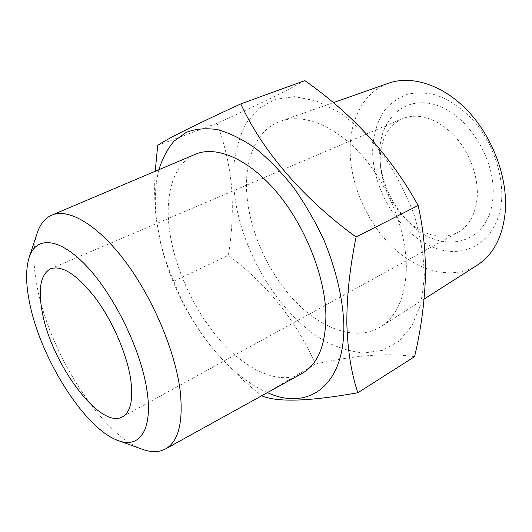 <?xml version="1.0" encoding="UTF-8"?>
<svg xmlns="http://www.w3.org/2000/svg" width="532" height="532" viewBox="0 0 532 532"><rect width="100%" height="100%" fill="white"/><g stroke="black" fill="none" stroke-linecap="round" stroke-linejoin="round"><path stroke-width="0.4" stroke-dasharray="2.66 2" d="M379.675 153.648C379.363 119.614 404.094 95.055 435.741 104.944C467.428 114.267 495.917 159.135 492.998 196.228C490.531 244.886 441.899 255.972 410.298 223.666C392.922 206.483 382.827 185.754 380.028 161.482L379.675 153.648M380.167 159.547C380.566 139.444 387.994 125.805 402.451 118.636C418.651 112.651 435.475 117.851 452.925 134.244C468.725 150.37 478.474 175.467 477.244 196.521C475.834 213.844 469.364 225.821 457.846 232.444C441.208 240.058 424.177 236.015 406.761 220.321C391.678 205.399 382.914 187.404 380.48 166.323L380.167 159.547M142.463 449.321C101.306 434.844 49.729 352.869 37.333 287.672C32.898 265.455 32.851 247.247 37.2 233.063M302.016 373.471C279.38 385.6 246.688 370.458 220.208 340.4C193.695 310.123 173.904 266.665 169.203 227.989C164.953 193.176 173.937 163.291 195.33 154.28M477.29 265.149C452.905 280.417 419.236 271.925 393.54 247.972C367.812 223.872 350.774 186.114 350.149 151.507C349.517 119.767 363.702 91.856 388.712 83.165M406.315 269.285C405.165 297.248 396.653 316.394 380.779 326.728C356.912 341.591 322.751 329.727 295.819 301.99C268.846 274.06 249.708 232.132 246.828 194.326C244.141 159.667 256.258 129.642 280.703 121.13C303.333 113.023 335.931 125.632 362.771 156.355C389.577 187.038 407.066 232.89 406.315 269.285M501.676 199.487C498.617 242.093 463.838 261.425 431.233 246.416C398.501 231.945 372.713 189.425 372.646 151.008C373.065 134.49 377.388 120.498 385.62 109.047C391.732 102.317 399.013 97.389 407.465 94.27C416.443 92.342 425.979 92.595 436.054 95.042C451.282 100.289 466.218 111.301 478.567 126.689C494.321 148.109 502.92 175.487 501.676 199.487M158.902 169.721C155.031 184.903 154.287 202.027 156.667 221.106L160.764 243.656C170.027 281.155 186.559 315.117 210.359 345.534C228.155 367.805 247.167 383.499 267.397 392.609M304.816 80.605C284.068 92.162 254.815 106.393 217.043 123.298C224.843 144.365 229.718 165.944 231.666 188.035C233.169 210.579 232.058 233.016 228.334 255.347C266.831 283.982 295.858 320.231 315.423 364.081L261.81 395.828C242.486 380.666 225.515 364.134 210.911 346.232C194.473 325.012 182.11 303.313 173.818 281.135C168.371 269.312 163.883 256.244 160.365 241.927L156.415 219.949C154.546 204.554 154.154 188.328 155.238 171.271M424.363 277.764L420.759 304.311L411.994 325.784L398.907 341.265L382.515 350.329L363.888 352.982C350.721 351.738 337.421 347.622 323.995 340.633C277.052 313.195 238.802 247.38 233.94 188.268L233.96 163.923C235.935 148.548 240.092 134.882 246.429 122.919L258.871 108.435L275.111 99.371L294.582 96.651L316.407 100.914L339.436 112.392C354.97 123.53 369.587 137.801 383.299 155.204C396.014 174.011 406.375 194.167 414.388 215.666C420.726 237.272 424.051 257.973 424.363 277.764M315.423 364.081C355.157 355.137 388.207 352.663 414.574 356.653M173.818 281.135L228.334 255.347M157.685 145.369L217.043 123.298M50.533 268.786L402.451 118.636M424.11 299.077L380.779 326.728M210.359 345.534L210.911 346.232M160.764 243.656L160.358 241.927M333.238 102.663L280.703 121.13M122.573 416.789L457.846 232.444M406.761 220.321L410.298 223.666M380.48 166.323L380.028 161.482"/><path stroke-width="0.8" d="M42.347 312.563C37.858 288.982 40.585 274.392 50.533 268.786C62.237 264.916 77.32 274.805 95.773 298.459C112.784 321.494 126.895 354.232 130.666 379.097C133.399 399.432 130.699 411.994 122.573 416.789C100.422 430.135 51.471 363.828 42.347 312.563M29.16 257.422L37.2 233.063C40.126 224.132 44.967 218.16 51.717 215.154C68.462 207.826 97.635 224.564 125.399 261.631C153.13 298.618 175.493 351.918 180.222 391.313C183.374 422.355 178.473 441.567 165.519 448.942C158.982 452.399 151.301 452.526 142.463 449.321L118.33 440.622C84.834 429.058 40.432 358.275 29.626 302.974C25.769 284.174 25.609 268.986 29.16 257.422C36.07 235.596 59.85 237.146 87.66 267.29C115.444 297.208 141.658 352.024 147.118 391.499C152.864 430.328 139.258 448.742 118.33 440.622M51.717 215.154L195.33 154.28C216.145 145.256 248.55 158.729 276.753 192.192C304.922 225.588 324.872 275.536 325.897 314.086C326.05 344.55 318.089 364.347 302.016 373.471L165.519 448.942M333.238 102.663L388.712 83.165C411.894 74.906 443.502 84.994 468.28 111.388C493.024 137.768 507.821 178.047 505.32 211.111C502.853 236.56 493.51 254.575 477.29 265.149L424.11 299.077M267.397 392.609C307.543 411.236 345.301 386.698 343.825 323.935C342.761 298.166 335.951 269.092 323.988 240.265C315.15 221.299 304.909 203.576 293.265 187.104C281.062 171.75 268.401 158.769 255.28 148.162C242.193 139.145 229.591 132.96 217.462 129.615C205.851 127.906 195.39 128.857 186.087 132.475L174.124 141.086C167.5 148.887 162.426 158.43 158.902 169.721M155.238 171.271L157.685 145.369C167.68 138.586 195.384 124.761 240.803 103.893C261.478 149.419 302.156 197.931 356.094 237.013C349.684 268.567 346.605 297.681 346.857 324.36C347.728 350.914 351.399 373.71 357.863 392.742C309.258 401.427 277.245 402.458 261.81 395.828M357.863 392.742L414.574 356.653C420.692 330.831 424.277 305.022 425.341 279.233C425.919 253.997 423.525 229.425 418.165 205.505C390.84 156.076 353.062 114.44 304.816 80.605L240.803 103.893M356.094 237.013L418.165 205.505"/></g></svg>
